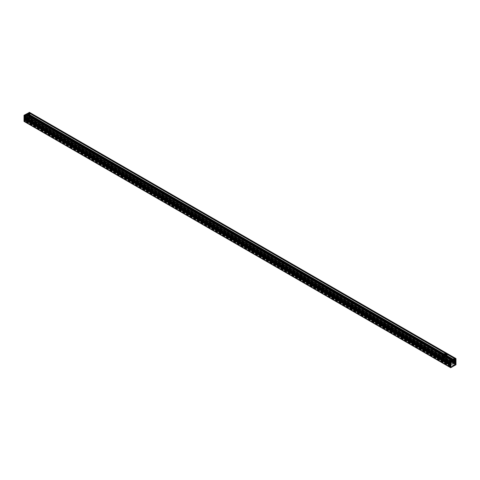 <?xml version="1.0" encoding="UTF-8"?>
<svg xmlns="http://www.w3.org/2000/svg" width="480" height="480" viewBox="0 0 480 480"><rect width="100%" height="100%" fill="white"/><g stroke="black" fill="none" stroke-linecap="round" stroke-linejoin="round"><path stroke-width="0.36" stroke-dasharray="2.4 1.8" d="M46.164 125.4L45.582 125.67L46.44 125.496M46.386 125.526L45.69 125.148M175.704 200.19L175.128 200.46L175.98 200.286M175.932 200.316L175.23 199.938M26.82 114.246L26.676 114.636L27.108 114.396M434.034 349.332L433.452 349.608L434.274 349.8L434.31 349.434M434.256 349.464L433.56 349.08M304.494 274.542L303.912 274.818L304.734 275.01L304.77 274.638M304.716 274.674L304.02 274.29M443.4 353.598L27.882 113.934L443.46 353.862M443.436 353.892L27.972 113.982L443.532 353.904A2.892 1.668 180 0 0 442.848 354.114M454.374 358.452L455.208 358.932L453.726 359.79L447.252 356.052A2.892 1.668 180 0 1 445.554 357.03M453.63 359.406L447.198 356.022L453.726 359.79M446.568 356.568A2.892 1.668 180 0 1 446.112 356.784L446.226 356.388M453.138 359.688L452.448 360.438L446.082 356.736L452.424 360.396L452.556 360.024M451.572 360.066L452.118 360.612L452.118 360.276M451.194 360.288L452.028 360.768L451.374 360.18M27.972 113.982L29.46 113.124L29.88 113.37M452.028 360.768L450.54 361.626L24.792 115.818L26.274 114.966L26.7 115.206M444.948 356.682A2.142 1.236 180 0 1 442.398 355.464A2.142 1.236 180 0 1 444.54 354.228A2.142 1.236 180 0 1 446.682 355.464A2.142 1.236 180 0 1 446.058 356.34A2.142 1.236 180 0 1 444.948 356.682M446.058 356.604A2.142 1.236 0 0 0 446.682 355.728A2.142 1.236 0 0 0 444.54 354.492A2.142 1.236 0 0 0 442.398 355.728A2.142 1.236 0 0 0 443.724 356.874A2.142 1.236 0 0 0 446.058 356.604M26.394 114.492L26.79 114.822M450.45 361.242L450.54 361.626M24.792 115.818L450.48 361.632L24.702 115.542L450.48 361.626L452.118 360.594L451.698 360.354L450.156 361.368L450.048 361.068M29.55 116.694L455.346 362.526L455.346 364.488L29.61 118.71L455.484 364.458L450.27 367.47L24.612 121.614L450.36 367.416M450.408 367.338L450.408 365.376L24.654 119.574L450.408 365.376M450.45 365.298L24.834 119.418L450.588 365.22M450.63 365.244L450.63 365.892L24.882 120.09L450.63 365.892M450.708 365.94L25.062 119.982L450.738 365.922M450.816 365.79L450.816 364.794L25.02 118.962L450.816 364.794M450.768 364.764L24.822 119.022L450.618 364.854M450.57 364.824L24.786 118.776L450.57 364.614M450.534 364.578L450.69 364.17L24.984 118.5L450.738 364.302M450.774 364.332L25.026 118.524L450.774 364.332M450.816 364.266L450.816 363.792L25.02 117.966L450.804 363.768L25.05 117.96M450.768 363.768L24.702 118.092L450.498 363.924M450.45 363.9L450.45 363.516L24.702 117.708L450.45 363.516M450.498 363.438L450.936 363.18L25.23 117.3L450.936 363.18M450.984 363.102L25.188 117.168L450.984 363M450.936 362.97L25.122 117.15L450.918 362.982M450.876 362.952L450.876 362.532L25.08 116.706L450.864 362.508L25.11 116.7M450.828 362.508L25.02 116.736L450.768 362.544M450.726 362.622L450.726 363.042L24.972 117.24L24.972 116.82M24.972 117.24L450.726 363.042M450.678 363.12L24.702 117.396L450.498 363.228M450.45 363.198L450.45 362.046L24.702 116.238L450.45 362.046M450.54 361.89L455.208 359.196L29.46 113.388L455.208 359.196M454.17 359.472L454.626 359.388L454.656 360.222L454.794 359.04L454.122 359.406L454.776 358.98L455.268 359.196L454.542 359.664L454.998 359.622L455.046 360.552L455.298 359.262L455.298 360.402L29.502 114.672L455.298 360.402M455.256 360.48L29.274 114.756L455.07 360.582M455.028 360.558L455.028 360.138L29.232 114.306L455.028 360.138M454.98 360.114L29.232 114.306M454.878 360.228L454.878 360.648L29.124 114.84L29.124 114.42L454.92 360.144M29.124 114.84L454.878 360.648M454.83 360.726L29.064 114.93L454.812 360.732M454.77 360.81L29.016 115.11L454.77 360.918M454.812 360.942L455.256 360.69L29.502 114.882L455.256 360.69M455.298 360.714L455.298 361.098L29.502 115.374L455.298 361.098M455.256 361.182L29.232 115.53L454.98 361.338M454.938 361.416L454.938 361.884L29.184 116.082L454.938 361.884M454.974 361.908L29.226 116.1L454.974 361.908M455.016 361.836L455.298 361.506L455.214 361.878L29.466 116.076L455.214 361.878M455.178 361.95L29.382 116.442L455.178 362.166M455.13 362.244L29.232 116.532L454.98 362.334M454.938 362.412L454.938 363.408L29.184 117.606L454.938 363.408M455.01 363.456L29.37 117.498L455.04 363.438M455.118 363.306L455.118 362.658L29.412 116.772M24.612 121.614L29.778 118.578L455.484 364.458L455.526 358.362L455.526 364.38L455.982 364.644L455.982 358.626L29.778 112.56L29.64 118.71M454.752 358.23L455.298 358.776L455.298 358.44M455.208 358.932L454.554 358.344M25.83 116.214L25.236 117.582L25.206 116.496L25.878 116.058L25.116 116.496L24.804 116.076L25.458 115.878L24.774 117.384L24.702 116.256L24.702 117.396M29.46 113.388L24.792 116.082M29.97 113.214L29.46 113.124M29.55 112.968L29.97 112.986M26.79 115.05L26.274 114.966M26.37 114.474L26.262 114.972L24.702 115.77M29.184 117.606L29.184 116.61M24.882 120.09L24.882 119.442M29.466 116.076L29.544 115.704L29.262 116.028M25.062 118.986L25.062 119.982M29.37 116.85L29.37 117.498M29.55 115.296L29.55 114.912M29.55 114.594L29.55 113.442M29.502 114.882L29.064 115.14M29.784 114.942L29.784 114.108L29.298 114.102L29.952 113.76L29.802 114.99L29.274 114.72L29.244 113.814L28.794 113.862L29.52 113.388L29.502 114.672M24.654 119.574L24.654 121.53M25.122 116.73L25.122 117.15M25.188 117.378L24.744 117.63M24.702 117.708L24.702 118.092M25.062 117.99L25.062 118.458M29.274 114.336L29.274 114.756M29.184 116.082L29.184 115.608M29.592 118.68L29.592 116.724M27.57 117.276L27.276 117.108L26.982 117.966L27.57 117.624L27.51 117.276L26.982 117.966M26.376 117.48A0.672 0.39 -60 0 1 27.33 116.928L27.33 117.276A0.672 0.39 -60 0 1 26.376 117.828L26.802 117.48L27.066 117.984L27.252 117L26.802 117.48L27.51 117.276L27.33 116.928A0.858 0.492 -60 0 1 26.892 116.994A0.858 0.492 -60 0 1 26.76 116.304A0.858 0.492 -60 0 1 27.324 115.548A0.858 0.492 -60 0 1 27.75 115.506A0.858 0.492 -60 0 1 27.882 116.196A0.858 0.492 -60 0 1 27.324 116.946M26.982 117.618L26.982 117.936L26.376 117.828M28.638 114.558L28.338 117.534L25.914 118.932L25.608 118.758L25.914 115.788L28.338 114.384L28.716 114.606L25.986 115.83L25.686 118.806L26.04 118.986L26.064 115.962L28.716 114.69L28.488 117.534L26.064 118.932M27.57 117.624L27.33 117.276M29.322 112.296L29.322 118.314L29.778 118.578L29.778 112.56L29.232 112.296L29.142 118.206L29.142 112.59L29.052 118.314L24.198 121.11L29.274 118.392L24.066 121.404L29.232 118.314L455.982 364.644M29.55 112.638L29.442 113.136L27.99 113.976L27.882 113.658M25.116 115.74L24.702 115.5M25.344 117.522L25.788 116.244L25.38 116.01M29.298 114.18L29.664 114.036L29.694 114.942L29.274 114.72M29.328 114.048L28.794 113.952M25.206 117.564L24.9 117.318M24.804 115.812L25.206 115.788M26.262 114.972L26.772 115.02L26.37 114.786M29.442 113.136L29.952 113.184L29.55 112.95M29.292 112.5L29.298 118.314L24.216 121.092L29.052 118.314M24.198 121.11L24.198 115.254L24.216 121.092L29.298 118.314L29.232 112.296M29.952 114.846L29.922 113.64L28.866 113.73M29.952 113.76L29.97 114.822L29.55 114.558M29.298 114.102L28.794 113.862M29.328 114.198L28.866 114M25.83 116.07L25.38 115.74M25.236 117.582L24.774 117.384M25.374 117.468L24.972 117.186M24.198 115.254L24.018 121.32M452.43 363.246L453.018 362.904L452.724 363.768L452.43 363.246L452.568 363.768L453.018 363.258M453.624 363.048A0.672 0.39 120 0 0 452.67 363.6L452.67 363.948A0.672 0.39 120 0 0 453.624 363.396L453.198 363.048L452.748 363.876L452.67 363.354L453.198 363.048L452.94 362.772L452.67 363.6M453.018 362.904L453.018 363.294L453.624 363.396M451.362 362.118L451.446 364.758L454.086 363.342L454.302 360.168L451.284 362.07L454.224 360.126L454.014 363.294L453.936 360.192L451.284 361.986L451.512 364.566L453.936 363.162M452.43 363.6L452.67 363.948M447.216 356.076L453.66 359.796L453.21 359.442L453.738 359.778L455.196 358.938L454.884 358.518L453.336 359.532L453.228 359.232M450.726 362.172L451.206 361.686L450.45 362.064L450.648 363.138L450.726 362.172L450.306 361.932L450.186 362.82L450.726 363.006M454.656 360.222L454.596 359.37L454.212 359.556L454.62 359.802M450.366 361.668L450.672 361.494L450.414 361.746L450.828 361.992M450.672 361.494L451.134 361.812M450.702 361.44L451.206 361.686M454.794 360.108L455.1 360.552M455.664 358.89L455.628 364.53M450.726 361.5L450.876 367.272M450.672 361.35L450.048 361.776L450.072 362.964L450.156 361.644L451.134 361.548M450.048 362.862L450.45 363.162M450.702 361.368L451.206 361.59M454.17 359.328L454.62 359.532M454.764 360.162L455.226 360.48M454.626 360.204L455.028 360.504M29.76 118.44L24.9 121.5L24.894 119.772L25.308 120.144L25.47 118.608L25.176 121.092L29.502 118.596L29.322 116.382L29.376 117.816L29.778 116.946L29.76 118.44L455.082 363.996L455.106 362.508L454.704 363.378L454.65 361.944L454.83 364.152L450.504 366.654L450.672 364.242L450.222 367.056L455.082 363.996M450.54 364.626L25.218 119.07L450.54 364.626M450.756 364.422L25.434 118.866M445.566 355.656A1.446 0.834 180 0 1 443.52 355.656A1.446 0.834 180 0 1 443.502 355.644L443.52 355.626A1.446 0.834 0 0 0 443.094 356.22A1.446 0.834 0 0 0 443.988 356.988A1.446 0.834 0 0 0 445.566 356.808A1.446 0.834 0 0 0 445.986 356.22A1.446 0.834 0 0 0 445.566 355.626A1.446 0.834 0 0 0 443.52 355.626L443.49 355.644A1.488 0.858 180 0 1 445.596 355.644A1.446 0.834 180 0 1 445.566 355.656L445.596 355.638A1.488 0.858 180 0 1 445.596 356.862A1.488 0.858 180 0 1 443.49 356.862A1.488 0.858 180 0 1 443.49 355.644L443.52 355.656M442.752 354.786A2.526 1.458 180 0 1 446.328 354.786A2.526 1.458 180 0 1 446.328 356.85A2.526 1.458 180 0 1 442.752 356.85A2.526 1.458 180 0 1 442.752 354.786L442.722 354.804A2.574 1.482 0 0 0 441.972 355.854A2.574 1.482 0 0 0 443.556 357.222A2.574 1.482 0 0 0 446.358 356.904A2.574 1.482 0 0 0 447.114 355.854A2.574 1.482 0 0 0 446.358 354.804A2.574 1.482 0 0 0 442.722 354.804L442.752 354.786M443.028 354.942A2.142 1.236 0 0 0 442.398 355.818A2.142 1.236 0 0 0 443.724 356.958A2.142 1.236 0 0 0 446.058 356.694A2.142 1.236 0 0 0 446.682 355.818A2.142 1.236 0 0 0 445.362 354.672A2.142 1.236 0 0 0 443.028 354.942M441.972 355.404A2.574 1.482 180 0 1 442.722 354.384A2.574 1.482 180 0 1 445.506 354.054A2.574 1.482 180 0 1 447.114 355.404M446.388 356.466A2.574 1.482 180 0 1 446.358 356.484L446.358 356.484A2.574 1.482 180 0 1 445.686 356.76A2.526 1.458 0 0 0 446.328 356.502A2.526 1.458 0 0 0 446.328 354.432A2.526 1.458 0 0 0 442.752 354.432A2.526 1.458 0 0 0 442.74 356.49M443.028 354.594A2.142 1.236 0 0 0 442.398 355.464A2.142 1.236 0 0 0 443.724 356.61A2.142 1.236 0 0 0 446.058 356.34A2.142 1.236 0 0 0 446.682 355.464A2.142 1.236 0 0 0 445.362 354.324A2.142 1.236 0 0 0 443.028 354.594M451.062 367.2L455.532 364.272L455.688 358.968M450.792 361.518L450.876 367.128M28.938 118.326L29.196 112.668L29.088 118.416L24.468 120.906L29.088 118.416M24.426 115.332L24.426 121.14L29.274 118.338L29.274 112.53L24.336 115.332L24.312 120.822L24.618 115.254L29.076 112.626M175.152 199.908L45.9 125.286M303.942 274.266L175.446 200.076M433.482 349.056L304.23 274.434M442.212 354.096L433.77 349.224M442.092 354.432L26.67 114.594M45.612 125.118L26.814 114.27M442.092 354.456L26.694 114.636M452.568 360.072L446.256 356.43M453.306 359.94L453 359.766M27.276 116.976A0.924 0.534 120 0 0 27.93 115.848A0.924 0.534 120 0 0 27.276 115.47A0.924 0.534 120 0 0 26.622 116.598A0.924 0.534 120 0 0 27.276 116.976M27.426 115.608A0.858 0.492 120 0 0 26.868 116.364A0.858 0.492 120 0 0 27 117.054A0.858 0.492 120 0 0 27.426 117.012A0.858 0.492 120 0 0 27.99 116.256A0.858 0.492 120 0 0 27.858 115.566A0.858 0.492 120 0 0 27.426 115.608M27.306 115.8A0.54 0.312 -60 0 1 27.306 116.682A0.54 0.312 -60 0 1 27.306 115.8M27.354 116.658L27.354 115.878L27.354 116.658M26.928 116.46A0.534 0.306 120 0 0 27.192 115.56A0.534 0.306 120 0 0 26.928 116.46M26.85 116.502A0.642 0.372 -60 0 1 27.246 115.488A0.642 0.372 -60 0 1 26.85 116.502M28.716 114.69L28.716 117.054L28.554 114.366M28.716 117.144L28.41 117.576L28.638 117.012M28.488 117.534L25.698 118.956M25.914 118.932L28.338 117.534M29.274 113.886L29.784 114.108M25.08 116.184L25.392 116.628L24.972 116.37M27.504 115.74A0.75 0.432 -60 0 1 28.032 116.046A0.75 0.432 -60 0 1 27.504 116.964A0.75 0.432 -60 0 1 26.976 116.658A0.75 0.432 -60 0 1 27.504 115.74M29.634 114.018L29.172 113.82M25.206 116.496L25.116 117.564L24.702 117.342M28.392 114.138L27.882 113.916M25.206 115.974L24.702 115.752M27.99 113.976L28.452 114.174M29.298 112.506L29.124 118.182M29.352 114.762L29.874 114.924L29.472 114.69M29.442 113.4L29.892 113.724M25.458 115.878L25.86 116.16M25.86 116.112L25.458 115.788M25.266 116.394L24.804 116.076M25.524 116.388L25.878 116.058L25.44 115.74M24.108 121.062L24.108 115.254M452.724 362.604A0.924 0.534 -60 0 1 452.07 362.226A0.924 0.534 -60 0 1 452.724 361.098A0.924 0.534 -60 0 1 453.378 361.476A0.924 0.534 -60 0 1 452.724 362.604M452.676 361.128A0.858 0.492 120 0 0 452.118 361.884A0.858 0.492 120 0 0 452.25 362.568A0.858 0.492 120 0 0 452.676 362.526A0.858 0.492 120 0 0 453.24 361.77A0.858 0.492 120 0 0 453.108 361.086A0.858 0.492 120 0 0 452.676 361.128M452.574 361.068A0.858 0.492 -60 0 1 453 361.02A0.858 0.492 -60 0 1 453.132 361.71A0.858 0.492 -60 0 1 452.574 362.466A0.858 0.492 -60 0 1 452.142 362.508A0.858 0.492 -60 0 1 452.01 361.818A0.858 0.492 -60 0 1 452.574 361.068M452.694 361.392A0.54 0.312 120 0 0 452.694 362.28A0.54 0.312 120 0 0 452.694 361.392M452.646 362.196L452.646 361.422L452.646 362.196M453.072 362.49A0.534 0.306 -60 0 1 453.342 361.596A0.534 0.306 -60 0 1 453.072 362.49M453.15 362.622A0.642 0.372 120 0 0 453.54 361.608A0.642 0.372 120 0 0 453.15 362.622M455.574 358.83L455.574 364.458L450.726 367.26L450.702 361.47M451.284 361.986L451.284 364.518L451.536 361.542L454.302 360.168M454.086 363.342L451.662 364.74M454.92 359.628L454.476 359.298M452.496 361.11A0.75 0.432 120 0 0 451.968 362.028A0.75 0.432 120 0 0 452.496 362.334A0.75 0.432 120 0 0 453.024 361.416A0.75 0.432 120 0 0 452.496 361.11M455.046 360.552L454.608 360.228L454.608 359.412L455.028 359.688M454.794 359.04L454.884 360.108L455.298 360.348M451.698 360.048L451.698 360.354L451.608 360.048M454.884 358.206L454.884 358.518L454.794 358.212M455.196 358.938L454.794 358.518M453.228 359.112L453.738 359.778M452.01 360.774L451.608 360.354M450.048 360.948L450.558 361.614M455.616 364.536L450.972 367.218M450.108 361.29L451.548 360.456M450.216 362.766L450.216 361.932M450.648 363.138L450.126 362.958L450.528 363.21M450.048 361.776L450.45 362.064M450.558 361.878L450.03 361.806L450.03 362.892L450.474 363.21M450.108 361.674L451.182 361.542M454.542 359.76L454.14 359.508L454.542 359.664M454.734 359.004L455.196 359.202M453.294 359.454L454.734 358.62M455.094 364.026L29.772 118.464M455.106 364.236L29.778 118.674M455.07 364.278L29.742 118.716M450.258 367.056L24.93 121.494M450.222 367.056L24.894 121.494L450.228 367.056M450.228 366.834L24.906 121.278M450.24 366.792L24.918 121.236M450.24 366.222L24.918 120.66M450.282 366.036L24.96 120.474M450.288 366.006L24.96 120.45M450.198 365.472L24.87 119.916M450.222 365.328L24.894 119.772M450.264 365.226L24.942 119.67M450.318 365.208L24.996 119.652L450.312 365.196M450.426 365.826L25.134 120.276M450.6 365.754L25.278 120.192M450.63 365.7L25.308 120.144M450.63 364.68L25.308 119.118M450.624 364.656L25.296 119.1L450.624 364.662M450.534 364.512L25.212 118.95M450.672 364.242L25.35 118.686M450.798 364.302L25.47 118.74M450.756 364.38L25.428 118.818M450.828 364.578L25.506 119.022M450.828 365.586L25.506 120.03M450.6 365.982L25.278 120.42M450.498 366.042L25.17 120.486M450.468 366.09L25.14 120.528M450.468 366.63L25.14 121.074L450.48 366.654M450.504 366.654L25.176 121.092M454.83 364.152L29.502 118.596M454.86 364.104L29.532 118.548M454.86 363.558L29.532 118.002L454.848 363.54M454.83 363.54L29.502 117.984M454.722 363.6L29.4 118.044M454.494 363.468L29.172 117.912M454.494 362.466L29.172 116.904M454.572 362.214L29.244 116.658M454.572 362.172L29.244 116.616M454.53 362.148L29.202 116.586M29.322 116.382L454.65 361.944L29.328 116.388M454.788 362.058L29.466 116.496M454.782 362.184L29.454 116.622M454.704 362.304L29.376 116.742M454.692 362.334L29.37 116.772M454.692 363.36L29.37 117.798L454.704 363.378M454.722 363.372L29.4 117.816M454.872 363.288L29.55 117.726M454.902 363.246L29.574 117.69M455.004 362.508L29.682 116.946M455.064 362.46L29.736 116.898L455.058 362.46M455.106 362.508L29.778 116.946M455.13 362.628L29.802 117.066M455.04 363.246L29.718 117.684M455.052 363.3L29.724 117.738M455.082 363.426L29.76 117.87M443.112 355.176A1.446 0.834 0 0 0 443.094 355.29A1.446 0.834 0 0 0 443.52 355.884A1.446 0.834 0 0 0 445.566 355.884A1.446 0.834 0 0 0 445.986 355.29A1.446 0.834 0 0 0 445.974 355.176M445.566 356.58A1.446 0.834 180 0 1 443.52 356.58A1.446 0.834 180 0 1 443.094 355.992A1.446 0.834 180 0 1 443.52 355.404A1.446 0.834 180 0 1 445.098 355.218A1.446 0.834 180 0 1 445.986 355.992A1.446 0.834 180 0 1 445.566 356.58M443.028 355.38A2.142 1.236 0 0 0 443.028 357.126A2.142 1.236 0 0 0 446.058 357.126A2.142 1.236 0 0 0 446.058 355.38A2.142 1.236 0 0 0 443.028 355.38M442.722 354.852A2.574 1.482 180 0 1 445.524 354.534A2.574 1.482 180 0 1 447.114 355.902A2.574 1.482 180 0 1 446.358 356.952A2.574 1.482 180 0 1 442.722 356.952A2.574 1.482 180 0 1 441.972 355.902A2.574 1.482 180 0 1 442.722 354.852M447.114 355.38A2.574 1.482 0 0 0 445.524 354.006A2.574 1.482 0 0 0 442.722 354.33M445.686 356.712A2.574 1.482 0 0 0 446.34 356.442M445.77 355.506A1.23 0.714 180 0 1 444.984 356.13A1.23 0.714 180 0 1 443.67 355.968A1.23 0.714 180 0 1 443.31 355.506M443.67 356.322A1.23 0.714 0 0 0 445.416 356.322A1.23 0.714 0 0 0 445.416 355.314A1.23 0.714 0 0 0 443.67 355.314A1.23 0.714 0 0 0 443.67 356.322M455.532 364.62L29.61 118.71M24.312 120.822L24.618 120.996M45.582 125.322L45.582 125.67M46.548 125.322L46.548 125.67M175.128 200.112L175.128 200.46M176.088 200.112L176.088 200.46M434.418 349.608L434.418 349.254M433.452 349.608L433.452 349.254M304.872 274.818L304.872 274.464M303.912 274.818L303.912 274.464M452.424 360.438L446.088 356.784M454.56 359.808L454.182 359.298L455.268 359.196L29.52 113.382M454.956 363.456L29.208 117.654M450.654 365.946L24.906 120.138M454.944 361.908L29.196 116.106M450.75 364.332L24.996 118.53M455.298 361.506L29.544 115.704M450.804 364.764L25.05 118.956M455.334 362.496L29.58 116.694M455.286 360.684L29.538 114.882M454.782 360.948L29.034 115.14M455.04 360.588L29.292 114.78M455.016 360.108L29.262 114.306M450.618 365.22L24.87 119.412M450.888 362.982L25.14 117.18M450.462 363.228L24.714 117.426M450.966 362.97L25.218 117.162M450.462 363.93L24.714 118.122M450.558 364.584L24.81 118.776M450.588 364.854L24.834 119.052M450.69 364.17L24.942 118.362M450.456 364.578L24.702 118.77M442.098 354.48L26.676 114.636M27.288 116.946L27.75 115.506L27.48 117.018L26.892 116.994L27.288 116.946M27.576 115.77L27.03 116.706L26.658 116.484L27.192 115.56L27.576 115.77M29.244 113.814L29.658 114.036L29.316 114.222L28.818 114.006M24.726 117.39L25.332 117.552L25.392 116.628M27.918 113.982L28.626 114.09M452.25 362.568C452.088 361.824 452.376 361.326 453.108 361.086L453 361.02C452.052 361.338 451.77 361.83 452.142 362.508L452.25 362.568M452.424 362.304L452.664 361.392L453.342 361.596L452.808 362.514L452.424 362.304M454.998 359.622L454.608 359.412M25.47 118.608L450.798 364.17M29.238 118.056L454.56 363.618M443.094 355.062L443.562 355.98C445.62 356.172 446.43 355.944 445.986 355.29L445.986 355.062M445.986 356.22L445.494 355.29C443.778 355.044 442.98 355.278 443.094 355.992L443.094 356.22M441.972 355.854L442.812 357.15C448.068 357.666 446.31 356.874 447.114 355.902L447.114 355.854"/><path stroke-width="0.72" d="M27.882 113.658L26.37 114.474L26.706 115.176L25.428 115.92L26.694 115.206L441.834 354.882L441.942 354.3A2.892 1.668 180 0 1 442.188 354.054L45.612 125.082M46.518 124.932L175.77 199.554M45.69 125.148L46.386 125.526M175.23 199.938L175.932 200.316M27.108 114.396L27.792 113.652L443.532 353.904M442.212 354.096L442.11 354.474A2.892 1.668 180 0 1 442.974 353.976L442.86 353.67A2.892 1.668 180 0 1 443.274 353.526L443.4 353.598M434.388 348.87L442.83 353.742M304.848 274.074L434.1 348.702M433.56 349.08L434.256 349.464M304.02 274.29L304.716 274.674M441.942 354.3L26.46 114.42L26.79 114.228M441.834 354.882A2.892 1.668 180 0 1 442.848 354.114M452.118 360.384L452.544 360.036L446.226 356.388A2.892 1.668 180 0 1 445.812 356.532L445.554 357.03L451.194 360.288M453.606 359.448L447.144 355.764A2.892 1.668 180 0 1 446.892 356.004L446.97 356.286A2.892 1.668 180 0 1 446.568 356.568M453.54 359.454L453.186 359.718M24.702 115.542L450.426 361.284M450.36 361.29L450.048 360.948L453.63 359.406L453.228 359.112L454.794 358.212L455.514 358.332L29.574 112.65M24.702 115.5L24 115.332L24.474 115.62L24.474 121.638L24.516 115.542L450.222 361.422L450.24 367.47L450.222 361.422L450.846 361.554L450.69 367.734L455.982 364.644M450.27 367.47L24.03 121.404L24.198 115.254M29.64 112.584L29.952 112.932L28.392 113.832L27.882 113.598M29.778 112.56L455.97 358.596L450.726 361.452L455.574 358.83M455.664 358.89L455.892 364.536L455.982 358.68L455.982 364.698L450.678 367.704L450.726 361.608L24.612 115.488M441.882 354.702L26.772 114.768L25.206 115.668L24.702 115.434M29.322 112.296L29.124 112.602L29.232 112.296M24.474 121.638L450.222 367.44L24.516 121.662M24.018 121.32L24.03 115.272L29.322 112.506L24.474 115.302M29.76 112.53L455.934 358.596L455.97 364.728L450.768 367.704M24.108 115.254L29.04 112.65M455.628 364.53L450.858 367.392M450.726 361.5L450.858 367.44L450.678 361.374M443.49 354.42A1.488 0.858 0 0 0 443.49 355.638A1.488 0.858 0 0 0 445.596 355.638A1.488 0.858 0 0 0 445.596 354.42A1.488 0.858 0 0 0 443.49 354.42M443.502 355.644A1.446 0.834 180 0 1 443.094 355.062A1.446 0.834 180 0 1 443.52 354.474A1.446 0.834 180 0 1 445.098 354.294A1.446 0.834 180 0 1 445.986 355.062A1.446 0.834 180 0 1 445.578 355.644M447.114 355.404A2.574 1.482 180 0 1 447.114 355.434A2.574 1.482 180 0 1 446.946 355.956M453.138 359.688L446.874 356.076A2.574 1.482 180 0 1 446.388 356.466M442.722 356.484L442.752 356.502A2.526 1.458 0 0 0 442.752 356.502A2.526 1.458 0 0 0 445.686 356.772A2.574 1.482 180 0 1 442.722 356.484A2.574 1.482 180 0 1 441.972 355.434A2.574 1.482 180 0 1 441.972 355.404M455.688 364.356L450.96 367.212L451.062 361.464L455.64 358.872L455.688 364.356M455.382 358.794L450.792 361.518M46.23 124.764L27.432 113.91M443.004 353.91L27.576 114.066M304.554 273.906L176.058 199.722M46.326 124.734L27.456 113.844M304.656 273.882L176.01 199.608M175.872 199.53L46.47 124.818M434.196 348.672L304.8 273.966M442.86 353.67L434.34 348.756M442.974 353.976L27.552 114.138M452.208 360.228L445.812 356.532M445.686 356.67L451.572 360.066M451.374 360.18L445.686 356.898M454.554 358.344L29.952 112.926L28.608 114.078L29.88 113.37L454.374 358.452M453.21 359.646L446.892 356.004M453.072 359.724L446.988 356.214M453 359.766L446.97 356.286M26.79 114.822L441.882 354.474M29.97 112.986L454.752 358.23M28.626 114.09L29.952 113.238M25.446 115.926L26.772 115.074M450.678 367.704L450.222 367.44M450.948 367.494L455.802 364.698M445.974 355.176A1.446 0.834 0 0 0 445.002 354.498A1.446 0.834 0 0 0 443.52 354.702A1.446 0.834 0 0 0 443.112 355.176M443.028 354.156A2.142 1.236 180 0 1 446.058 354.156A2.142 1.236 180 0 1 446.058 355.902A2.142 1.236 180 0 1 443.028 355.902A2.142 1.236 180 0 1 443.028 354.156M442.722 354.33A2.574 1.482 0 0 0 441.972 355.38A2.574 1.482 0 0 0 442.722 356.43A2.574 1.482 0 0 0 445.686 356.712M446.34 356.442A2.574 1.482 0 0 0 446.358 356.43A2.574 1.482 0 0 0 447.114 355.38L446.25 354.12C443.19 353.664 441.762 354.084 441.972 355.38L441.972 355.434M443.31 355.506A1.23 0.714 180 0 1 443.67 354.966A1.23 0.714 180 0 1 445.044 354.816A1.23 0.714 180 0 1 445.77 355.506M175.158 199.872L45.888 125.238M303.942 274.224L175.434 200.034M433.488 349.02L304.218 274.386M452.556 360.024L446.25 356.388M443.364 353.538L27.858 113.646M453.582 359.436L447.186 355.74M450.396 361.272L24.672 115.482M442.206 354.054L433.764 349.176M29.97 113.208L29.97 112.902M26.79 115.044L26.79 114.738"/></g></svg>
